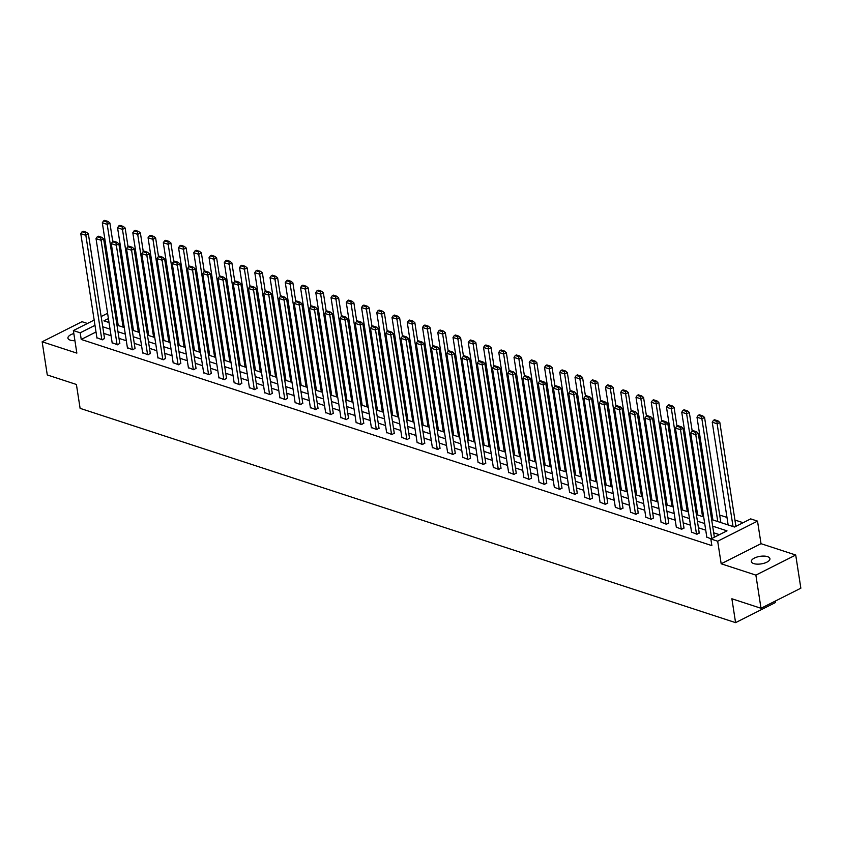 <?xml version="1.0" encoding="UTF-8"?>
<svg xmlns="http://www.w3.org/2000/svg" width="843" height="843" viewBox="0 0 843 843"><rect width="100%" height="100%" fill="white"/><g stroke="black" fill="none" stroke-linecap="round" stroke-linejoin="round"><path stroke-width="1.26" d="M767.53 556.643A9.399 3.815 -8.8 0 0 757.025 557.033A9.399 3.815 -8.8 0 0 751.355 561.554A9.399 3.815 -8.8 0 0 753.747 563.598A9.399 3.815 -8.8 0 0 764.264 563.198A9.399 3.815 -8.8 0 0 769.933 558.677A9.399 3.815 -8.8 0 0 767.53 556.643M73.815 333.543A9.399 3.815 -8.8 0 0 67.935 338.127A9.399 3.815 -8.8 0 0 70.327 340.161A9.399 3.815 -8.8 0 0 74.932 340.709M711.629 519.551L734.527 527.033L750.681 518.888L757.52 521.122L717.678 541.217L710.839 538.983L726.993 530.837L712.651 526.148M761.018 543.682L721.176 563.777L755.876 575.116L761.008 608.288L800.85 588.193L795.718 555.021L761.018 543.682L757.52 521.122M775.202 601.122L775.423 602.545L735.581 622.64L80.106 408.349L76.407 384.471L47.282 374.945L42.15 341.784L76.85 353.122L73.362 330.572L94.163 320.077M87.44 323.47L81.992 321.689L42.15 341.784M114.774 310.993L116.039 311.404M743.105 522.713L734.927 520.036M726.982 517.433L719.68 515.052M711.734 512.449L710.47 512.038M696.487 507.465L695.222 507.054M681.239 502.481L679.974 502.07M665.991 497.496L664.727 497.085M650.743 492.512L649.479 492.101M635.496 487.528L634.231 487.117M620.248 482.544L618.983 482.133M605 477.559L603.736 477.149M589.752 472.575L588.488 472.164M574.505 467.591L573.24 467.17M559.257 462.607L557.992 462.185M544.009 457.623L542.744 457.201M528.761 452.628L527.497 452.217M513.513 447.644L512.249 447.233M498.266 442.659L497.001 442.248M483.018 437.675L481.753 437.264M467.77 432.691L466.506 432.28M452.522 427.707L451.258 427.296M437.275 422.722L436.01 422.311M422.027 417.738L420.762 417.327M406.779 412.754L405.515 412.343M391.531 407.77L390.267 407.359M376.284 402.785L375.019 402.364M361.036 397.801L359.771 397.38M345.788 392.817L344.524 392.395M330.54 387.822L329.276 387.411M315.293 382.838L314.028 382.427M300.045 377.854L298.78 377.443M284.797 372.869L283.533 372.458M269.549 367.885L268.285 367.474M254.291 362.901L253.037 362.49M239.043 357.917L237.789 357.506M223.795 352.932L222.541 352.522M208.548 347.948L207.283 347.537M193.3 342.964L192.035 342.553M178.052 337.98L176.788 337.558M162.804 332.996L161.54 332.574M147.557 328.011L146.292 327.59M132.309 323.017L131.044 322.606M755.876 575.116L795.718 555.021M117.546 321.12L116.429 321.689M720.459 522.439L720.733 521.891M96.007 331.984L81.223 339.444L711.871 545.621L710.839 538.983M719.416 534.662L713.684 532.787M705.739 530.184L698.436 527.802M690.491 525.2L683.188 522.818M675.243 520.215L667.941 517.823M659.995 515.231L652.693 512.839M644.747 510.247L637.445 507.855M629.5 505.263L622.197 502.871M614.252 500.278L606.949 497.886M599.004 495.294L591.702 492.902M583.756 490.31L576.454 487.918M568.509 485.326L561.206 482.934M553.261 480.331L545.958 477.949M538.013 475.347L530.711 472.965M522.765 470.362L515.463 467.981M507.518 465.378L500.215 462.997M492.27 460.394L484.967 458.012M477.022 455.41L469.72 453.018M461.774 450.425L454.472 448.033M446.527 445.441L439.224 443.049M431.279 440.457L423.966 438.065M416.031 435.473L408.718 433.081M400.783 430.488L393.47 428.096M385.536 425.504L378.222 423.112M370.288 420.52L362.975 418.128M355.04 415.525L347.727 413.144M339.792 410.541L332.479 408.16M324.534 405.557L317.231 403.175M309.286 400.573L301.984 398.191M294.038 395.588L286.736 393.207M278.791 390.604L271.488 388.212M263.543 385.62L256.24 383.228M248.295 380.636L240.993 378.244M233.047 375.651L225.745 373.259M217.8 370.667L210.497 368.275M202.552 365.683L195.249 363.291M187.304 360.699L180.002 358.307M172.056 355.714L164.754 353.322M156.809 350.72L149.506 348.338M141.561 345.735L134.258 343.354M126.313 340.751L119.011 338.37M111.065 335.767L103.763 333.385M96.892 337.716L102.33 339.845L104.532 338.328M112.14 342.701L117.577 344.829L119.78 343.312M127.388 347.685L132.825 349.824L135.028 348.307M142.636 352.669L148.073 354.808L150.275 353.291M157.883 357.653L163.321 359.792L165.523 358.275M173.131 362.638L178.568 364.777L180.771 363.259M188.379 367.622L193.816 369.761L196.019 368.243M203.627 372.606L209.064 374.745L211.266 373.228M218.874 377.59L224.312 379.729L226.514 378.212M234.122 382.585L239.56 384.714L241.762 383.196M249.37 387.569L254.807 389.698L257.01 388.18M264.618 392.553L270.055 394.682L272.257 393.165M279.865 397.538L285.303 399.666L287.505 398.149M295.113 402.522L300.551 404.651L302.753 403.133M310.361 407.506L315.798 409.635L318.001 408.117M325.609 412.49L331.046 414.63L333.248 413.112M340.857 417.475L346.294 419.614L348.496 418.096M356.104 422.459L361.542 424.598L363.744 423.081M371.352 427.443L376.789 429.582L378.992 428.065M386.6 432.427L392.037 434.566L394.239 433.049M401.848 437.412L407.285 439.551L409.487 438.033M417.095 442.396L422.533 444.535L424.735 443.018M432.343 447.391L437.78 449.519L439.983 448.002M447.591 452.375L453.028 454.503L455.231 452.986M462.839 457.359L468.276 459.488L470.478 457.97M478.086 462.343L483.524 464.472L485.726 462.955M493.345 467.328L498.771 469.456L500.974 467.939M508.592 472.312L514.019 474.44L516.222 472.923M523.84 477.296L529.267 479.435L531.469 477.918M539.088 482.28L544.515 484.419L546.717 482.902M554.336 487.265L559.763 489.404L561.965 487.886M569.583 492.249L575.01 494.388L577.213 492.87M584.831 497.233L590.258 499.372L592.46 497.855M600.079 502.217L605.506 504.356L607.708 502.839M615.327 507.201L620.754 509.341L622.956 507.823M630.575 512.196L636.001 514.325L638.204 512.807M645.822 517.18L651.249 519.309L653.462 517.792M661.07 522.165L666.497 524.293L668.71 522.776M676.318 527.149L681.745 529.278L683.958 527.76M691.566 532.133L696.992 534.262L699.205 532.744M706.813 537.117L711.07 538.867M721.176 563.777L717.678 541.217M81.223 339.444L80.201 332.806L73.362 330.572M761.008 608.288L731.882 598.762L735.581 622.64M108.41 318.58L103.889 320.856L109.021 322.532M116.966 325.135L124.269 327.516M132.214 330.119L139.517 332.511M147.462 335.103L154.764 337.495M162.71 340.087L170.012 342.479M177.957 345.072L185.26 347.464M193.205 350.056L200.508 352.448M208.453 355.04L215.755 357.432M223.701 360.024L231.003 362.416M238.948 365.008L246.251 367.4M254.196 370.003L261.499 372.385M269.444 374.987L276.746 377.369M284.692 379.972L291.994 382.353M299.939 384.956L307.242 387.337M315.187 389.94L322.49 392.322M330.435 394.924L337.737 397.316M345.683 399.909L352.985 402.301M360.93 404.893L368.233 407.285M376.178 409.877L383.481 412.269M391.426 414.861L398.728 417.253M406.674 419.846L413.976 422.238M421.921 424.83L429.224 427.222M437.169 429.814L444.472 432.206M452.417 434.809L459.72 437.19M467.665 439.793L474.967 442.175M482.913 444.777L490.215 447.159M498.16 449.762L505.463 452.143M513.408 454.746L520.711 457.127M528.656 459.73L535.958 462.122M543.904 464.714L551.206 467.106M559.151 469.699L566.454 472.091M574.399 474.683L581.702 477.075M589.647 479.667L596.949 482.059M604.895 484.651L612.197 487.043M620.142 489.635L627.445 492.027M635.39 494.62L642.693 497.012M650.638 499.614L657.94 501.996M665.886 504.599L673.199 506.98M681.133 509.583L688.446 511.964M696.381 514.567L703.694 516.949M116.513 314.492L115.407 315.05M101.16 316.546L107.588 313.301M94.974 325.356L80.201 332.806M704.716 523.556L697.403 521.164M689.458 518.571L682.156 516.179M674.21 513.587L666.908 511.195M658.963 508.592L651.66 506.211M643.715 503.608L636.412 501.227M628.467 498.624L621.165 496.242M613.219 493.64L605.917 491.258M597.972 488.655L590.669 486.274M582.724 483.671L575.421 481.279M567.476 478.687L560.173 476.295M552.228 473.703L544.926 471.311M536.98 468.719L529.678 466.327M521.733 463.734L514.43 461.342M506.485 458.75L499.182 456.358M491.237 453.766L483.935 451.374M475.989 448.782L468.687 446.39M460.742 443.787L453.439 441.405M445.494 438.803L438.191 436.421M430.246 433.818L422.944 431.437M414.998 428.834L407.696 426.453M399.751 423.85L392.448 421.468M384.503 418.866L377.2 416.474M369.255 413.881L361.953 411.489M354.007 408.897L346.705 406.505M338.76 403.913L331.457 401.521M323.512 398.929L316.209 396.537M308.264 393.944L300.962 391.552M293.016 388.96L285.714 386.568M277.769 383.976L270.466 381.584M262.521 378.981L255.218 376.6M247.273 373.997L239.97 371.615M232.025 369.013L224.723 366.631M216.777 364.028L209.475 361.647M201.53 359.044L194.227 356.663M186.282 354.06L178.979 351.668M171.034 349.076L163.732 346.684M155.786 344.092L148.484 341.7M140.539 339.107L133.236 336.715M125.291 334.123L117.988 331.731M110.043 329.139L102.741 326.747M96.956 338.096L80.78 233.659L85.67 235.25L88.367 233.89L86.555 232.341L83.13 231.214L82.056 231.762L85.48 232.879L86.555 232.341M104.585 338.707L88.367 233.89M101.834 339.687L85.48 232.879M82.056 231.762L80.78 233.659M112.772 241.614L109.896 223.037L107.209 224.386L123.11 327.147M118.231 325.546L102.319 222.794L103.594 220.898L107.019 222.015L108.094 221.477L104.669 220.36L103.594 220.898M107.019 222.015L107.209 224.386L102.319 222.794M108.094 221.477L109.896 223.037M112.203 343.08L96.028 238.643L100.918 240.234L103.615 238.875L101.803 237.326L98.378 236.209L97.303 236.746L100.728 237.863L101.803 237.326M119.832 343.691L103.615 238.875M117.082 344.671L100.728 237.863M97.303 236.746L96.028 238.643M127.451 348.064L111.276 243.627L116.165 245.218L118.863 243.869L117.051 242.31L113.626 241.193L112.551 241.73L115.976 242.847L117.051 242.31M135.08 348.675L118.863 243.869M132.33 349.655L115.976 242.847M112.551 241.73L111.276 243.627M128.02 246.609L125.143 228.021L122.456 229.38L138.357 332.131M133.479 330.53L117.567 227.779L118.842 225.882L122.267 226.999L123.341 226.461L119.917 225.344L118.842 225.882M122.267 226.999L122.456 229.38L117.567 227.779M123.341 226.461L125.143 228.021M143.268 251.593L140.391 233.005L137.704 234.365L153.605 337.116M148.726 335.514L132.815 232.763L134.09 230.866L137.514 231.994L138.589 231.446L135.165 230.329L134.09 230.866M137.514 231.994L137.704 234.365L132.815 232.763M138.589 231.446L140.391 233.005M142.699 353.048L126.524 248.611L131.413 250.202L134.111 248.854L132.298 247.294L128.874 246.177L127.799 246.714L131.223 247.831L132.298 247.294M150.328 353.66L134.111 248.854M147.578 354.64L131.223 247.831M127.799 246.714L126.524 248.611M157.947 358.033L141.772 253.595L146.661 255.197L149.359 253.838L147.546 252.278L144.121 251.161L143.047 251.699L146.471 252.816L147.546 252.278M165.576 358.644L149.359 253.838M162.825 359.634L146.471 252.816M143.047 251.699L141.772 253.595M173.194 363.017L157.019 258.58L161.909 260.181L164.606 258.822L162.794 257.263L159.369 256.146L158.294 256.683L161.719 257.81L162.794 257.263M180.823 363.639L164.606 258.822M178.073 364.619L161.719 257.81M158.294 256.683L157.019 258.58M158.516 256.578L155.639 237.989L152.952 239.349L168.853 342.1M163.974 340.498L148.062 237.747L149.337 235.85L152.762 236.978L153.837 236.43L150.412 235.313L149.337 235.85M152.762 236.978L152.952 239.349L148.062 237.747M153.837 236.43L155.639 237.989M173.763 261.562L170.887 242.974L168.2 244.333L184.111 347.084M179.222 345.482L163.31 242.731L164.585 240.845L168.01 241.962L169.085 241.414L165.66 240.297L164.585 240.845M168.01 241.962L168.2 244.333L163.31 242.731M169.085 241.414L170.887 242.974M189.022 266.546L186.134 247.958L183.447 249.317L199.359 352.068M194.47 350.467L178.558 247.716L179.833 245.829L183.258 246.946L184.332 246.398L180.908 245.281L179.833 245.829M183.258 246.946L183.447 249.317L178.558 247.716M184.332 246.398L186.134 247.958M188.442 368.001L172.267 263.564L177.156 265.166L179.854 263.806L178.042 262.247L174.617 261.13L173.542 261.667L176.967 262.795L178.042 262.247M196.071 368.623L179.854 263.806M193.321 369.603L176.967 262.795M173.542 261.667L172.267 263.564M204.269 271.53L201.382 252.942L198.695 254.301L214.607 357.053M209.717 355.461L193.806 252.7L195.081 250.814L198.505 251.931L199.58 251.383L196.156 250.266L195.081 250.814M198.505 251.931L198.695 254.301L193.806 252.7M199.58 251.383L201.382 252.942M203.69 372.985L187.515 268.548L192.404 270.15L195.102 268.791L193.289 267.231L189.865 266.114L188.79 266.662L192.215 267.779L193.289 267.231M211.319 373.607L195.102 268.791M208.569 374.587L192.215 267.779M188.79 266.662L187.515 268.548M219.517 276.515L216.63 257.926L213.943 259.286L229.854 362.037M224.965 360.446L209.053 257.684L210.328 255.798L213.753 256.915L214.828 256.367L211.403 255.25L210.328 255.798M213.753 256.915L213.943 259.286L209.053 257.684M214.828 256.367L216.63 257.926M218.938 377.97L202.763 273.532L207.652 275.134L210.35 273.775L208.537 272.215L205.112 271.098L204.038 271.646L207.462 272.763L208.537 272.215M226.577 378.591L210.35 273.775M223.816 379.571L207.462 272.763M204.038 271.646L202.763 273.532M234.765 281.499L231.888 262.911L229.191 264.27L245.102 367.021M240.213 365.43L224.301 262.668L225.576 260.782L229.001 261.899L230.076 261.351L226.651 260.234L225.576 260.782M229.001 261.899L229.191 264.27L224.301 262.668M230.076 261.351L231.888 262.911M234.185 382.954L218.01 278.517L222.9 280.118L225.597 278.759L223.785 277.199L220.36 276.082L219.285 276.63L222.71 277.747L223.785 277.199M241.825 383.576L225.597 278.759M239.075 384.556L222.71 277.747M219.285 276.63L218.01 278.517M250.013 286.483L247.136 267.895L244.438 269.254L260.35 372.005M255.461 370.414L239.549 267.663L240.824 265.766L244.249 266.883L245.324 266.346L241.899 265.218L240.824 265.766M244.249 266.883L244.438 269.254L239.549 267.663M245.324 266.346L247.136 267.895M249.433 387.938L233.258 283.501L238.147 285.103L240.845 283.743L239.033 282.184L235.618 281.067L234.533 281.615L237.958 282.732L239.033 282.184M257.073 388.56L240.845 283.743M254.323 389.54L237.958 282.732M234.533 281.615L233.258 283.501M265.26 291.467L262.384 272.879L259.686 274.238L275.598 376.99M270.708 375.398L254.797 272.647L256.072 270.751L259.496 271.868L260.571 271.33L257.147 270.203L256.072 270.751M259.496 271.868L259.686 274.238L254.797 272.647M260.571 271.33L262.384 272.879M264.681 392.922L248.506 288.485L253.395 290.087L256.093 288.727L254.28 287.168L250.866 286.051L249.781 286.599L253.206 287.716L254.28 287.168M272.321 393.544L256.093 288.727M269.57 394.524L253.206 287.716M249.781 286.599L248.506 288.485M280.508 296.451L277.632 277.863L274.934 279.223L290.846 381.984M285.956 380.383L270.045 277.632L271.32 275.735L274.744 276.852L275.819 276.314L272.394 275.197L271.32 275.735M274.744 276.852L274.934 279.223L270.045 277.632M275.819 276.314L277.632 277.863M279.929 397.907L263.754 293.48L268.643 295.071L271.341 293.712L269.528 292.163L266.114 291.035L265.029 291.583L268.453 292.7L269.528 292.163M287.568 398.528L271.341 293.712M284.818 399.508L268.453 292.7M265.029 291.583L263.754 293.48M295.756 301.436L292.879 282.858L290.182 284.207L306.093 386.969M301.204 385.367L285.292 282.616L286.567 280.719L289.992 281.836L291.067 281.299L287.642 280.182L286.567 280.719M289.992 281.836L290.182 284.207L285.292 282.616M291.067 281.299L292.879 282.858M295.176 402.901L279.001 298.464L283.891 300.055L286.588 298.696L284.776 297.147L281.362 296.019L280.276 296.567L283.701 297.684L284.776 297.147M302.816 403.512L286.588 298.696M300.066 404.492L283.701 297.684M280.276 296.567L279.001 298.464M311.004 306.42L308.127 287.842L305.429 289.191L321.341 391.953M316.452 390.351L300.54 287.6L301.815 285.703L305.24 286.82L306.315 286.283L302.89 285.166L301.815 285.703M305.24 286.82L305.429 289.191L300.54 287.6M306.315 286.283L308.127 287.842M310.424 407.886L294.26 303.448L299.139 305.04L301.836 303.68L300.024 302.131L296.61 301.014L295.524 301.552L298.949 302.669L300.024 302.131M318.064 408.497L301.836 303.68M315.314 409.477L298.949 302.669M295.524 301.552L294.26 303.448M326.252 311.415L323.375 292.827L320.677 294.186L336.589 396.937M331.699 395.335L315.788 292.584L317.063 290.687L320.488 291.804L321.562 291.267L318.138 290.15L317.063 290.687M320.488 291.804L320.677 294.186L315.788 292.584M321.562 291.267L323.375 292.827M325.672 412.87L309.507 308.433L314.386 310.024L317.084 308.675L315.271 307.115L311.857 305.998L310.772 306.536L314.197 307.653L315.271 307.115M333.312 413.481L317.084 308.675M330.561 414.461L314.197 307.653M310.772 306.536L309.507 308.433M341.499 316.399L338.623 297.811L335.925 299.17L351.837 401.921M346.947 400.32L331.036 297.568L332.311 295.672L335.735 296.799L336.81 296.251L333.385 295.134L332.311 295.672M335.735 296.799L335.925 299.17L331.036 297.568M336.81 296.251L338.623 297.811M340.92 417.854L324.755 313.417L329.634 315.008L332.332 313.659L330.519 312.1L327.105 310.983L326.02 311.52L329.444 312.637L330.519 312.1M348.559 418.465L332.332 313.659M345.809 419.445L329.444 312.637M326.02 311.52L324.755 313.417M356.747 321.383L353.87 302.795L351.173 304.154L367.084 406.906M362.195 405.304L346.283 302.553L347.558 300.656L350.983 301.783L352.058 301.236L348.633 300.119L347.558 300.656M350.983 301.783L351.173 304.154L346.283 302.553M352.058 301.236L353.87 302.795M356.167 422.838L340.003 318.401L344.882 320.003L347.579 318.643L345.767 317.084L342.353 315.967L341.267 316.504L344.692 317.621L345.767 317.084M363.807 423.449L347.579 318.643M361.057 424.44L344.692 317.621M341.267 316.504L340.003 318.401M371.995 326.367L369.118 307.779L366.42 309.139L382.332 411.89M377.443 410.288L361.531 307.537L362.806 305.651L366.231 306.768L367.306 306.22L363.881 305.103L362.806 305.651M366.231 306.768L366.42 309.139L361.531 307.537M367.306 306.22L369.118 307.779M371.415 427.822L355.251 323.385L360.13 324.987L362.827 323.628L361.015 322.068L357.601 320.951L356.515 321.489L359.94 322.616L361.015 322.068M379.055 428.434L362.827 323.628M376.305 429.424L359.94 322.616M356.515 321.489L355.251 323.385M387.243 331.352L384.366 312.764L381.668 314.123L397.58 416.874M392.69 415.272L376.779 312.521L378.054 310.635L381.479 311.752L382.553 311.204L379.129 310.087L378.054 310.635M381.479 311.752L381.668 314.123L376.779 312.521M382.553 311.204L384.366 312.764M386.663 432.807L370.499 328.37L375.377 329.971L378.075 328.612L376.263 327.052L372.848 325.935L371.763 326.473L375.188 327.6L376.263 327.052M394.303 433.428L378.075 328.612M391.552 434.408L375.188 327.6M371.763 326.473L370.499 328.37M402.49 336.336L399.614 317.748L396.916 319.107L412.828 421.858M407.938 420.267L392.027 317.505L393.302 315.619L396.726 316.736L397.801 316.188L394.387 315.071L393.302 315.619M396.726 316.736L396.916 319.107L392.027 317.505M397.801 316.188L399.614 317.748M401.911 437.791L385.746 333.354L390.625 334.956L393.323 333.596L391.51 332.037L388.096 330.92L387.021 331.468L390.435 332.585L391.51 332.037M409.55 438.413L393.323 333.596M406.8 439.393L390.435 332.585M387.021 331.468L385.746 333.354M417.738 341.32L414.861 322.732L412.164 324.091L428.075 426.843M423.186 425.251L407.274 322.49L408.549 320.603L411.974 321.72L413.049 321.172L409.635 320.055L408.549 320.603M411.974 321.72L412.164 324.091L407.274 322.49M413.049 321.172L414.861 322.732M417.159 442.775L400.994 338.338L405.873 339.94L408.57 338.58L406.758 337.021L403.344 335.904L402.269 336.452L405.683 337.569L406.758 337.021M424.798 443.397L408.57 338.58M422.048 444.377L405.683 337.569M402.269 336.452L400.994 338.338M432.986 346.304L430.109 327.716L427.412 329.076L443.323 431.827M438.434 430.236L422.522 327.474L423.797 325.588L427.222 326.705L428.297 326.157L424.883 325.04L423.797 325.588M427.222 326.705L427.412 329.076L422.522 327.474M428.297 326.157L430.109 327.716M432.406 447.759L416.242 343.322L421.121 344.924L423.818 343.565L422.006 342.005L418.592 340.888L417.517 341.436L420.931 342.553L422.006 342.005M440.046 448.381L423.818 343.565M437.296 449.361L420.931 342.553M417.517 341.436L416.242 343.322M448.234 351.289L445.357 332.7L442.659 334.06L458.571 436.811M453.682 435.22L437.78 332.469L439.045 330.572L442.47 331.689L443.544 331.151L440.13 330.024L439.045 330.572M442.47 331.689L442.659 334.06L437.78 332.469M443.544 331.151L445.357 332.7M447.654 452.744L431.49 348.307L436.368 349.908L439.066 348.549L437.254 346.989L433.839 345.872L432.765 346.42L436.179 347.537L437.254 346.989M455.294 453.365L439.066 348.549M452.543 454.345L436.179 347.537M432.765 346.42L431.49 348.307M463.481 356.273L460.605 337.685L457.907 339.044L473.819 441.795M468.929 440.204L453.028 337.453L454.293 335.556L457.717 336.673L458.792 336.136L455.378 335.008L454.293 335.556M457.717 336.673L457.907 339.044L453.028 337.453M458.792 336.136L460.605 337.685M462.902 457.728L446.737 353.291L451.616 354.892L454.314 353.533L452.501 351.974L449.087 350.857L448.012 351.405L451.426 352.522L452.501 351.974M470.542 458.35L454.314 353.533M467.791 459.33L451.426 352.522M448.012 351.405L446.737 353.291M478.729 361.257L475.852 342.669L473.155 344.028L489.066 446.79M484.177 445.188L468.276 342.437L469.54 340.54L472.965 341.657L474.04 341.12L470.626 340.003L469.54 340.54M472.965 341.657L473.155 344.028L468.276 342.437M474.04 341.12L475.852 342.669M478.15 462.712L461.985 358.286L466.874 359.877L469.562 358.517L467.749 356.968L464.335 355.841L463.26 356.389L466.674 357.506L467.749 356.968M485.789 463.334L469.562 358.517M483.039 464.314L466.674 357.506M463.26 356.389L461.985 358.286M493.977 366.241L491.1 347.664L488.403 349.013L504.314 451.774M499.425 450.173L483.524 347.421L484.788 345.525L488.213 346.642L489.288 346.104L485.874 344.987L484.788 345.525M488.213 346.642L488.403 349.013L483.524 347.421M489.288 346.104L491.1 347.664M493.397 467.707L477.233 363.27L482.122 364.861L484.809 363.502L482.997 361.953L479.583 360.825L478.508 361.373L481.922 362.49L482.997 361.953M501.037 468.318L484.809 363.502M498.287 469.298L481.922 362.49M478.508 361.373L477.233 363.27M509.225 371.226L506.348 352.648L503.65 353.997L519.562 456.758M514.673 455.157L498.771 352.406L500.036 350.509L503.461 351.626L504.536 351.088L501.121 349.971L500.036 350.509M503.461 351.626L503.65 353.997L498.771 352.406M504.536 351.088L506.348 352.648M508.645 472.691L492.481 368.254L497.37 369.845L500.057 368.486L498.245 366.937L494.83 365.82L493.756 366.357L497.17 367.474L498.245 366.937M516.285 473.302L500.057 368.486M513.535 474.282L497.17 367.474M493.756 366.357L492.481 368.254M524.472 376.22L521.596 357.632L518.898 358.992L534.81 461.743M529.92 460.141L514.019 357.39L515.284 355.493L518.708 356.61L519.783 356.073L516.369 354.956L515.284 355.493M518.708 356.61L518.898 358.992L514.019 357.39M519.783 356.073L521.596 357.632M523.893 477.675L507.728 373.238L512.618 374.829L515.305 373.481L513.503 371.921L510.078 370.804L509.003 371.341L512.418 372.458L513.503 371.921M531.533 478.287L515.305 373.481M528.782 479.267L512.418 372.458M509.003 371.341L507.728 373.238M539.72 381.205L536.843 362.616L534.146 363.976L550.058 466.727M545.168 465.125L529.267 362.374L530.532 360.477L533.956 361.605L535.031 361.057L531.617 359.94L530.532 360.477M533.956 361.605L534.146 363.976L529.267 362.374M535.031 361.057L536.843 362.616M539.141 482.66L522.976 378.222L527.866 379.814L530.553 378.465L528.751 376.905L525.326 375.788L524.251 376.326L527.665 377.443L528.751 376.905M546.78 483.271L530.553 378.465M544.03 484.251L527.665 377.443M524.251 376.326L522.976 378.222M554.968 386.189L552.091 367.601L549.394 368.96L565.305 471.711M560.416 470.109L544.515 367.358L545.79 365.462L549.204 366.589L550.279 366.041L546.865 364.924L545.79 365.462M549.204 366.589L549.394 368.96L544.515 367.358M550.279 366.041L552.091 367.601M554.388 487.644L538.224 383.207L543.113 384.808L545.8 383.449L543.998 381.89L540.574 380.773L539.499 381.31L542.913 382.427L543.998 381.89M562.028 488.255L545.8 383.449M559.278 489.246L542.913 382.427M539.499 381.31L538.224 383.207M570.216 391.173L567.339 372.585L564.641 373.944L580.553 476.695M575.664 475.094L559.763 372.343L561.038 370.456L564.452 371.573L565.527 371.025L562.112 369.908L561.038 370.456M564.452 371.573L564.641 373.944L559.763 372.343M565.527 371.025L567.339 372.585M569.636 492.628L553.472 388.191L558.361 389.793L561.048 388.433L559.246 386.874L555.822 385.757L554.747 386.294L558.161 387.422L559.246 386.874M577.276 493.239L561.048 388.433M574.526 494.23L558.161 387.422M554.747 386.294L553.472 388.191M585.463 396.157L582.587 377.569L579.889 378.928L595.801 481.68M590.911 480.078L575.01 377.327L576.285 375.441L579.699 376.558L580.774 376.01L577.36 374.893L576.285 375.441M579.699 376.558L579.889 378.928L575.01 377.327M580.774 376.01L582.587 377.569M584.884 497.612L568.719 393.175L573.609 394.777L576.296 393.418L574.494 391.858L571.069 390.741L569.994 391.278L573.409 392.406L574.494 391.858M592.524 498.234L576.296 393.418M589.773 499.214L573.409 392.406M569.994 391.278L568.719 393.175M600.711 401.142L597.835 382.553L595.137 383.913L611.049 486.664M606.159 485.073L590.258 382.311L591.533 380.425L594.947 381.542L596.022 380.994L592.608 379.877L591.533 380.425M594.947 381.542L595.137 383.913L590.258 382.311M596.022 380.994L597.835 382.553M600.132 502.597L583.967 398.159L588.857 399.761L591.544 398.402L589.742 396.842L586.317 395.725L585.242 396.273L588.656 397.39L589.742 396.842M607.771 503.218L591.544 398.402M605.021 504.198L588.656 397.39M585.242 396.273L583.967 398.159M615.959 406.126L613.082 387.538L610.395 388.897L626.296 491.648M621.407 490.057L605.506 387.295L606.781 385.409L610.195 386.526L611.27 385.978L607.856 384.861L606.781 385.409M610.195 386.526L610.395 388.897L605.506 387.295M611.27 385.978L613.082 387.538M615.379 507.581L599.215 403.144L604.104 404.745L606.791 403.386L604.989 401.826L601.565 400.71L600.49 401.257L603.904 402.374L604.989 401.826M623.019 508.203L606.791 403.386M620.269 509.183L603.904 402.374M600.49 401.257L599.215 403.144M631.207 411.11L628.33 392.522L625.643 393.881L641.544 496.632M636.655 495.041L620.754 392.28L622.029 390.393L625.443 391.51L626.518 390.962L623.103 389.845L622.029 390.393M625.443 391.51L625.643 393.881L620.754 392.28M626.518 390.962L628.33 392.522M630.627 512.565L614.463 408.128L619.352 409.73L622.039 408.37L620.237 406.811L616.813 405.694L615.738 406.242L619.152 407.359L620.237 406.811M638.267 513.187L622.039 408.37M635.517 514.167L619.152 407.359M615.738 406.242L614.463 408.128M646.455 416.094L643.578 397.506L640.891 398.865L656.792 501.617M651.902 500.025L636.001 397.274L637.276 395.378L640.691 396.495L641.765 395.957L638.351 394.83L637.276 395.378M640.691 396.495L640.891 398.865L636.001 397.274M641.765 395.957L643.578 397.506M645.875 517.549L629.71 413.112L634.6 414.714L637.287 413.355L635.485 411.795L632.06 410.678L630.985 411.226L634.4 412.343L635.485 411.795M653.515 518.171L637.287 413.355M650.764 519.151L634.4 412.343M630.985 411.226L629.71 413.112M661.702 421.079L658.826 402.49L656.139 403.85L672.04 506.601M667.15 505.01L651.249 402.259L652.524 400.362L655.938 401.479L657.013 400.941L653.599 399.814L652.524 400.362M655.938 401.479L656.139 403.85L651.249 402.259M657.013 400.941L658.826 402.49M661.123 522.534L644.958 418.096L649.848 419.698L652.535 418.339L650.733 416.779L647.308 415.662L646.233 416.21L649.647 417.327L650.733 416.779M668.762 523.155L652.535 418.339M666.012 524.135L649.647 417.327M646.233 416.21L644.958 418.096M676.95 426.063L674.073 407.475L671.386 408.834L687.287 511.596M682.398 509.994L666.497 407.243L667.772 405.346L671.186 406.463L672.271 405.926L668.847 404.809L667.772 405.346M671.186 406.463L671.386 408.834L666.497 407.243M672.271 405.926L674.073 407.475M676.371 527.518L660.206 423.091L665.095 424.682L667.782 423.323L665.981 421.774L662.556 420.646L661.481 421.194L664.906 422.311L665.981 421.774M684.01 528.139L667.782 423.323M681.26 529.119L664.906 422.311M661.481 421.194L660.206 423.091M692.198 431.047L689.321 412.469L686.634 413.818L702.535 516.58M697.646 514.978L681.745 412.227L683.02 410.33L686.434 411.447L687.519 410.91L684.095 409.793L683.02 410.33M686.434 411.447L686.634 413.818L681.745 412.227M687.519 410.91L689.321 412.469M691.618 532.513L675.454 428.075L680.343 429.667L683.03 428.307L681.228 426.758L677.804 425.631L676.729 426.179L680.153 427.296L681.228 426.758M699.258 533.124L683.03 428.307M696.508 534.104L680.153 427.296M676.729 426.179L675.454 428.075M720.797 522.26L704.569 417.454L701.882 418.802L717.783 521.564M712.893 519.962L696.992 417.211L698.267 415.314L701.682 416.431L702.767 415.894L699.342 414.777L698.267 415.314M701.682 416.431L701.882 418.802L696.992 417.211M702.767 415.894L704.569 417.454M706.866 537.497L690.702 433.06L695.591 434.651L698.278 433.291L696.476 431.742L693.051 430.625L691.977 431.163L695.401 432.28L696.476 431.742M714.369 537.202L698.278 433.291M711.671 538.561L695.401 432.28M691.977 431.163L690.702 433.06M735.907 526.338L719.817 422.438L717.13 423.797L733.031 526.548M728.141 524.947L712.24 422.195L713.515 420.299L716.929 421.416L718.015 420.878L714.59 419.761L713.515 420.299M716.929 421.416L717.13 423.797L712.24 422.195M718.015 420.878L719.817 422.438"/></g></svg>
